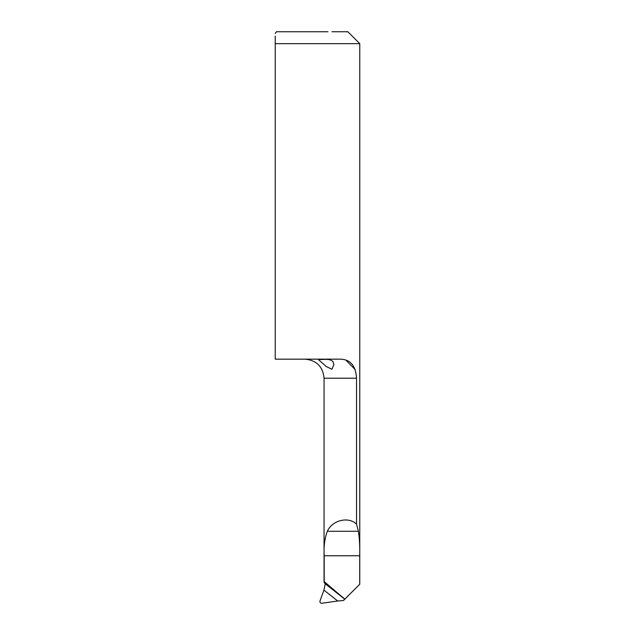 <?xml version="1.0" encoding="UTF-8"?>
<svg xmlns="http://www.w3.org/2000/svg" width="635" height="635" viewBox="0 0 635 635"><rect width="100%" height="100%" fill="white"/><g stroke="black" fill="none" stroke-linecap="round" stroke-linejoin="round"><path stroke-width="0.95" d="M346.012 360.267L355.132 369.554M337.725 601.012L321.778 603.25C320.318 603.194 319.73 602.409 320.008 600.908L323.929 590.137A1483.614 1415.629 -167.1 0 1 337.725 601.012L343.503 600.472L359.712 584.264L359.712 555.76C359.926 546.489 359.489 538.321 358.41 531.265L356.521 524.129L356.521 378.214C355.783 365.196 349.893 358.846 338.86 359.164L275.233 359.164L275.233 36.068M333.042 361.847L333.875 364.546L331.946 369.221L326.406 366.633L318.397 359.585L325.699 359.346C329.414 359.362 331.859 360.196 333.042 361.847M275.233 33.504L276.423 31.75L327.946 31.75M275.233 43.656C275.233 29.916 275.233 29.916 275.233 43.656L359.767 43.656L347.861 31.75L331.978 31.75M324.048 582.366L325.231 583.867L323.929 590.137M344.829 599.146L324.183 581.589L324.056 582.16M324.183 581.589L324.183 555.76C323.644 546.338 324.707 538.17 327.374 531.265C332.216 520.184 348.409 516.223 356.521 524.129M324.048 582.343L324.048 378.214L356.521 378.214M358.41 531.265L327.374 531.265M359.712 555.76L324.183 555.76M344.765 599.21A1488.321 1420.114 12.9 0 0 325.223 583.795M324.048 378.214C322.921 366.641 316.571 360.291 304.998 359.164M359.767 584.264L359.767 43.656"/></g></svg>
